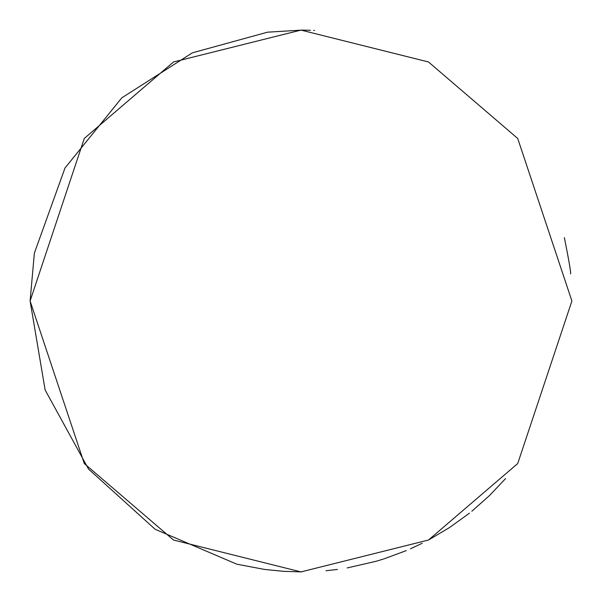 <?xml version="1.0" encoding="UTF-8"?>
<svg xmlns="http://www.w3.org/2000/svg" width="602" height="602" viewBox="0 0 602 602"><rect width="100%" height="100%" fill="white"/><g stroke="black" fill="none" stroke-linecap="round" stroke-linejoin="round"><path stroke-width="0.9" d="M314.545 30.439L313.665 30.393M310.429 30.266L301.655 30.1L267.544 32.177L192.392 52.825L121.792 97.848L65.008 167.973L34.367 253.126L30.1 301L84.28 463.54L173.519 540.032L301 571.9L428.481 540.032L517.72 463.54L571.9 301L517.72 138.46L428.481 61.968L301 30.1L173.519 61.968L84.28 138.46L30.1 301L45.15 390.028L88.517 469.041L155.143 529.278L236.879 564.202L264.474 569.424L283.595 571.343L301.745 571.9M564.383 237.617C569.116 261.486 571.17 273.579 570.545 273.91M375.934 561.327L383.685 558.972M375.972 561.32L347.128 567.942M384.332 558.761L406.275 550.612M410.429 548.813L422.22 543.267M428.782 539.866L449.709 527.435L469.425 513.175M471.84 511.241L489.426 495.634L505.582 478.575M337.459 569.432L326.028 570.741"/></g></svg>
